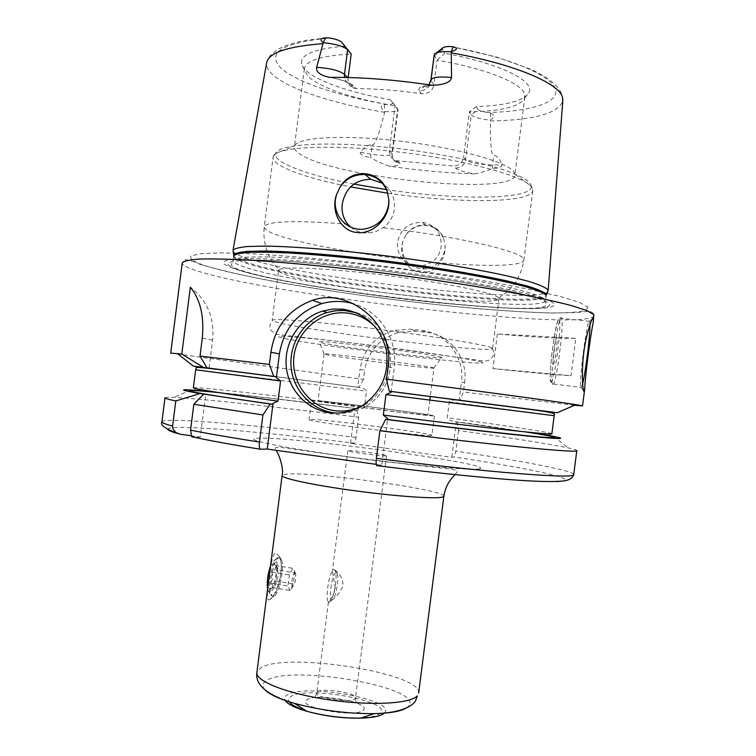 <?xml version="1.0" encoding="UTF-8"?>
<svg xmlns="http://www.w3.org/2000/svg" width="756" height="756" viewBox="0 0 756 756"><rect width="100%" height="100%" fill="white"/><g stroke="black" fill="none" stroke-linecap="round" stroke-linejoin="round"><path stroke-width="0.57" stroke-dasharray="3.78 2.83" d="M430.967 435.522L431.903 435.333C433.991 433.566 326.942 419.476 311.188 419.41L309.043 419.599C304.271 421.064 422.415 436.514 430.967 435.522M311.529 400.179C306.889 400.595 425.061 415.894 433.481 415.951L434.388 415.913C436.354 415.176 329.276 401.275 313.645 400.226L311.529 400.179L309.043 419.599M427.045 415.101C419.155 415.006 313.976 401.389 318.011 401.001L319.835 401.039C333.509 401.927 429.805 414.43 427.915 415.082L427.045 415.101M433.944 368.049L433.122 367.737C425.978 365.469 324.938 352.646 324.182 353.902L325.789 354.498C339.189 357.541 435.541 369.627 433.944 368.049L430.296 396.456M441.003 357.229L441.74 357.512C447.939 360.517 336.779 346.796 321.016 342.657L319.136 341.806C319.618 339.756 433.471 354.139 441.003 357.229M491.674 347.817C485.654 344.802 433.169 336.127 374.985 328.869C316.773 321.574 271.555 318.011 272.188 320.327L276.828 322.273C307.654 331.005 485.097 352.995 492.298 348.837L491.674 347.817M347.751 224.145C294.386 220.147 266.537 221.054 264.203 226.885C263.258 236.543 264.676 245.823 268.446 254.725L272.878 262.483L279.04 269.75C283.037 266.112 330.287 268.314 386.807 275.449C443.328 282.536 492.468 292.477 498.138 297.363L498.988 298.658C498.969 308.713 314.194 286.959 283.065 273.577C279.994 272.358 278.501 271.3 278.577 270.421L272.188 320.327M279.04 269.75L278.577 270.421M350.633 227.083C356.019 231.516 362.2 233.481 369.155 232.961L376.488 231.298L383.15 227.726C389.482 223.039 393.233 216.811 394.405 209.053C395.284 198.025 391.268 189.397 382.347 183.179M402.674 259.043C398.582 254.082 396.881 248.374 397.561 241.948C400.642 228.936 408.854 222.396 422.198 222.311C435.314 224.721 441.627 232.763 441.164 246.447C440.219 252.901 437.233 258.146 432.215 262.181L420.78 266.603C413.617 267.019 407.578 264.505 402.674 259.043C346.04 252.372 287.743 240.89 269.864 232.035C265.951 230.117 264.061 228.397 264.203 226.885L273.105 157.248C272.878 159.478 274.674 161.888 278.51 164.477C291.419 172.444 315.441 179.919 350.576 186.902M405.868 235.069L402.806 241.457L402.05 245.029C402.041 260.262 409.554 268.276 424.589 269.089C435.862 267.359 442.647 260.82 444.944 249.471L445.114 245.823L443.725 238.924C438.404 222.141 415.45 219.93 405.868 235.069C410.924 228.236 417.605 225.023 425.921 225.42C434.416 226.488 440.351 230.996 443.725 238.924M402.806 241.457C398.072 255.972 408.75 271.801 420.79 272.491C432.706 274.409 446.182 261.066 445.114 245.823M474.532 173.899C482.404 172.302 488.357 170.497 492.411 168.475C498.563 168.323 501.767 167.133 502.003 164.912L492.468 165.006C479.266 164.572 470.289 162.842 465.545 159.818L463.579 157.22C462.455 162.653 459.242 165.602 453.931 166.084L396.002 160.65C391.287 158.694 389.075 155.367 389.349 150.661L395.095 105.849L390.257 99.697L392.855 102.91C392.912 103.903 391.013 104.413 387.138 104.432L384.237 104.64C380.192 105.717 380.362 107.957 384.738 111.368L384.643 112.342C379.087 134.662 374.985 145.511 372.33 144.878L370.563 157.541C374.796 160.272 380.996 163.145 389.16 166.15C418.843 170.469 447.297 173.048 474.532 173.899C464.089 172.122 457.739 170.157 455.499 168.002L453.931 166.084M450.945 46.485L496.626 57.031L531.723 69.618L545.378 76.932C555.273 83.822 556.907 86.562 558.816 89.019C560.489 90.342 563.778 98.885 562.833 100.841C558.552 113.362 534.407 120.081 490.408 121.007C490.238 144.179 491.334 155.679 493.687 155.509C496.9 155.547 499.669 158.684 502.003 164.912M548.147 290.701L548.138 290.909C544.5 306.605 290.928 277.178 240.918 256.142C235.551 253.997 232.905 252.126 232.971 250.529L233.009 250.33M389.349 150.661L392.345 154.026C390.332 155.944 383.264 156.001 371.139 154.196L360.262 152.306C364.609 146.806 368.635 144.33 372.33 144.878M360.262 152.306C360.073 154.498 363.504 156.246 370.563 157.541M455.499 168.002C460.952 167.945 464.307 165.224 465.545 159.818L471.3 114.893C473.747 117.312 480.079 119.07 490.294 120.157L490.512 120.024C494.774 116.934 494.793 114.666 490.568 113.23L487.374 112.512C482.186 111.69 479.068 110.65 478.019 109.384L471.3 114.893L469.4 111.85L463.579 157.22M490.408 121.007L490.294 120.157M434.124 54.904L437.053 60.225L444.67 53.289L442.288 48.327M478.019 109.384L476.346 106.568C506.889 105.538 524.494 100.728 529.153 92.128C534.596 80.712 499.149 63.135 444.67 53.289M345.01 46.163C315.564 48.592 301.049 54.186 301.446 62.965C302.438 75.95 342.506 91.495 390.257 99.697M476.346 106.568L469.4 111.85C501.398 111.302 519.788 106.738 524.56 98.167L524.305 93.375C520.412 82.47 484.511 68.153 437.053 60.225L433.897 84.861L430.92 79.9M348.185 77.518L348.091 78.274C347.647 83.273 349.537 86.6 353.751 88.254L356.067 88.584C376.337 88.707 398.147 90.418 421.498 93.716C428.359 93.99 432.489 91.041 433.897 84.861M384.955 111.538C392.893 112.039 397.24 111.444 398.015 109.771L395.095 105.849C351.88 98.497 322.935 88.792 308.25 76.725L304.366 69.958L304.385 68.673C305.868 60.574 321.47 55.67 351.2 53.978M514.836 174.116L514.174 172.377C509.09 162.559 459.194 148.167 401.918 141.344C344.623 134.436 297.458 137.119 294.632 145.908L294.386 146.806C294.178 148.724 295.549 150.775 298.497 152.967C328.236 177.225 513.333 196.768 514.845 175.052L514.836 174.116L531.279 186.193C532.744 199.924 456.917 200.293 386.496 189.633M553.761 303.506C551.852 301.379 544.944 298.686 533.056 295.445C480.74 280.051 300.916 257.021 246.418 258.722C221.631 259.28 216.877 262.351 232.168 267.955C287.535 289.208 566.981 321.12 553.761 303.506M170.695 353.118L363.494 379.38L364.657 370.289L359.988 369.41C363.475 349.565 374.692 336.562 393.649 330.4L410.527 329.153L421.81 330.476C446.04 332.753 465.11 357.39 461.425 382.101L464.6 382.791L463.419 392.033L459.95 400.283L557.238 412.729M582.659 383.689L581.014 387.79L580.693 386.996C578.907 380.202 587.61 315.791 589.585 321.016L592.383 318.9M589.982 324.664L589.614 321.045M574.513 405.273L463.419 392.033M464.6 382.791C468.351 358.816 450.368 334.435 426.866 332.46L415.809 331.166L399.007 332.29C379.644 338.263 368.191 350.926 364.657 370.289M497.372 334.001L492.931 368.607C527.442 372.339 553.468 374.702 571.007 375.694L575.817 338.291C558.117 338.499 531.969 337.072 497.372 334.001L575.817 338.291M193.451 366.131L358.949 387.346L363.494 379.38M376.261 464.373L381.752 465.148L387.715 418.578M200.113 390.672C229.408 393.205 291.939 400.463 356.227 408.599L358.646 417.217L356.048 437.507C355.518 440.937 354.829 442.827 353.978 443.177L350.519 443.366L451.786 457.295L454.176 456.955C521.404 467.151 572.49 477.452 565.365 480.91L558.278 481.855L521.848 480.636C486.883 478.227 434.114 472.859 377.074 465.772L381.752 465.148M191.079 435.74L200.264 437.034L205.726 394.292M260.801 449.414C231.619 444.755 208.987 440.682 192.884 437.195L200.264 437.034M386.136 455.849C382.555 456.482 346.503 451.682 347.788 450.756L348.336 450.604C352.627 450.094 387.563 454.762 386.552 455.717L386.136 455.849M391.079 392.307L394.178 368.125C398.223 339.983 380.003 311.311 353.723 303.836M356.227 408.599L262.275 397.278L195.899 390.153C193.366 389.312 192.515 388.546 193.356 387.847C193.857 386.259 278.558 395.908 364.505 406.879C363.863 408.353 361.018 408.939 355.981 408.627M544.594 434.804L455.121 421.668C450.274 420.723 447.646 419.41 447.25 417.737L449.291 401.852C449.924 400.368 452.816 399.773 457.966 400.066M457.182 421.886L458.486 430.504C511.273 437.913 547.892 443.715 568.332 447.921C573.955 449.14 576.781 450.018 576.809 450.557M164.978 397.807C165.139 397.287 168.097 397.146 173.842 397.382C200.586 398.516 279.248 407.163 358.646 417.217M458.486 430.504L455.84 451.134L454.176 456.955M209.072 368.125L212.653 340.124C214.638 317.822 207.201 300.189 190.351 287.204M358.949 387.346L357.73 387.195C363.192 388.102 366.131 389.435 366.509 391.211L364.505 406.879M459.95 400.283L459.119 400.179L461.425 382.101M275.77 376.668L357.73 387.195L359.988 369.41M350.519 443.366L354.98 408.524C298.922 401.455 253.676 396.163 219.249 392.666M451.786 457.295L456.322 421.867L525.581 431.912M328.444 601.842L328.879 602.523L330.901 600.566C334.568 595.322 337.507 575.713 335.352 570.988L333.16 569.051L332.385 571.101L335.484 588.933C332.829 595.87 330.476 600.169 328.444 601.842C325.297 599.82 328.274 576.573 332.385 571.101M335.872 572.774C331.865 573.842 328.066 601.464 332.149 599.905L332.404 599.81C335.626 598.705 339.387 578.359 337.252 573.757L335.872 572.774M334.813 570.052C339.595 572.982 342.392 578.085 343.233 585.371C340.483 592.071 336.373 597.136 330.901 600.566M269.306 599.735C276.327 597.382 285.692 566.527 278.973 556.029L275.307 552.834C270.402 555.48 264.487 602.863 269.06 599.829L269.306 599.735M274.022 596.087L272.453 595.917C267.142 593.054 272.992 558.75 278.917 557.824L280.325 558.051L281.393 559.648C284.823 566.877 279.266 594.566 274.022 596.087M277.821 557.654C272.68 558.41 266.774 586.684 270.261 594.084L271.347 595.737L272.916 595.908C278.955 594.14 284.454 560.791 279.219 557.881L277.849 557.635L274.343 560.357L270.516 566.017M267.577 589.028L268.04 590.672L270.27 592.213C276.082 590.455 280.296 557.786 274.371 560.338M270.676 589.028C274.192 588.111 277.943 569.637 275.628 564.779L273.937 563.541C269.316 564.505 265.791 591.22 270.572 589.066L270.676 589.028M277.395 570.024C278.794 573.974 278.331 577.631 275.997 580.986C276.715 583.481 275.562 585.683 272.538 587.592L272.632 587.478C273.681 586.344 272.954 584.908 270.45 583.169C272.812 579.776 273.285 576.063 271.867 572.056C274.929 570.156 276.091 567.973 275.364 565.507L277.849 568.125L277.395 570.024L294.679 572.793L293.271 583.793L289.917 590.436L287.951 586.023L289.378 574.872L292.752 568.295L294.783 571.527L294.679 572.793M275.997 580.986L293.271 583.793M294.651 573.114L295.662 574.371C295.965 579.19 295.161 583.131 293.243 586.212L292.95 586.41C290.55 587.752 292.345 573.71 294.651 573.114M275.364 565.507L292.752 568.295M271.867 572.056L289.378 574.872M270.45 583.169L287.951 586.023M272.538 587.592L289.917 590.436M492.931 368.607L571.007 375.694M553.373 364.118C554.715 365.498 558.24 338.064 556.785 337.545C555.48 335.721 551.852 364.014 553.373 364.118M481.534 362.143C475.24 359.658 415.28 350.623 357.201 343.63C299.036 336.59 266.348 334.36 282.574 337.989C313.182 345.454 499.111 368.191 481.534 362.143M387.828 193.215C457.333 203.506 531.468 203.44 532.81 190.512L530.646 184.266C525.628 173.407 467.539 156.832 400.047 148.771C332.555 140.616 277.953 143.574 275.675 153.449L273.105 157.248C273.19 147.004 327.66 143.621 397.146 151.814C466.622 159.903 527.168 176.895 532.196 187.875L532.81 190.512L523.87 260.149L523.161 258.325C518.578 250.586 453.893 235.853 383.15 227.726M498.705 297.892L506.501 292.411L512.748 286.014C518.635 278.35 522.349 269.731 523.87 260.149C523.199 266.575 482.319 266.868 432.215 262.181M384.643 112.342C334.417 103.874 289.151 89.406 272.935 74.891C268.267 70.733 266.169 66.736 266.651 62.899C266.216 61.538 270.015 55.131 272.264 53.572L278.199 49.168C283.708 46.012 292.78 43.092 305.415 40.389L327.811 37.828M397.599 161.019L399.565 162.965C401.19 165.044 397.722 166.103 389.16 166.15M492.411 168.475L493.687 155.509M449.678 46.456C509.072 57.201 551.379 75.326 555.433 89.095C559.61 102.939 530.154 111.595 487.374 112.512M387.138 104.432C339.208 96.229 296.607 82.319 281.128 68.248C266.008 52.75 282.139 42.676 329.54 38.008M442.354 49.386L434.416 56.01L431.222 80.939C429.748 87.365 425.789 90.654 419.344 90.796C417.51 87.762 421.442 85.863 431.156 85.116M421.498 93.716L419.344 90.796M330.438 77.367C342.449 79.767 350.104 82.527 353.373 85.655L356.067 88.584M353.373 85.655L350.86 85.126C347.382 83.755 345.275 81.185 344.538 77.433M347.382 77.499L348.091 78.274M392.647 102.523L397.684 108.911L391.995 153.298C391.74 158.004 393.763 161.132 398.072 162.691L395.048 161.444C393.659 161.037 391.362 154.092 392.345 154.026L398.015 109.771M399.565 162.965L398.072 162.691L396.002 160.65M384.237 104.64L384.738 111.368M490.568 113.23L490.512 120.024M353.874 184.086C318.144 177.065 293.772 169.486 280.75 161.349C276.592 158.495 274.9 155.868 275.675 153.449L294.632 145.908M233.642 254.848C233.245 256.416 235.853 258.287 241.466 260.48C291.344 280.977 546.021 310.48 546.399 294.916L546.125 296.135C543.148 311.075 291.022 281.695 241.457 261.472C236.118 259.402 233.491 257.607 233.595 256.095L233.642 254.848M545.775 293.687L546.399 294.916M545.511 294.698L546.125 296.135L545.548 300.586C542.657 314.94 290.55 285.447 240.909 265.753C235.56 263.74 232.933 262.001 233.028 260.546C234.171 258.93 238.783 257.787 246.853 257.106L263.721 256.87C291.362 257.409 334.955 260.962 382.215 266.717C429.578 272.642 475.458 280.145 506.388 286.874C520.563 290.153 531.355 293.13 538.735 295.794L544.925 299.206L545.983 305.169C545.813 305.953 545.652 306.945 536.354 308.023C527.754 308.505 514.836 308.382 497.609 307.645L437.062 302.769C359.157 294.831 266.348 279.748 237.526 269.145C233.623 267.794 231.601 266.377 231.459 264.874L233.028 260.546L233.595 256.095M533.056 295.445L528.652 295.823C477.197 280.967 304.12 258.798 250.586 260.206C303.789 258.675 477.546 280.939 528.652 295.823C540.256 298.97 547.032 301.578 548.979 303.647C562.804 320.809 289.68 289.624 236.326 269.051C221.621 263.636 226.375 260.688 250.586 260.206L246.418 258.722M587.922 307.286L585.484 310.593C579.087 312.096 568.54 312.88 553.827 312.937C521.593 312.483 474.607 308.854 423.946 303.213C335.21 293.196 237.885 276.857 201.776 264.591L191.429 259.866L190.616 256.123L200.368 253.695L221.187 252.854L252.721 253.799C278.699 255.348 308.278 257.815 341.457 261.207C392.638 266.859 445.804 274.286 491.031 282.054L530.712 289.614L560.735 296.588L579.871 302.57L587.922 307.286M594.112 315.743C586.439 332.498 267.832 294.982 195.048 270.194C186.43 267.35 182.158 264.94 182.215 262.975C183.755 258.59 186.099 258.486 200.718 264.581C232.054 273.426 267.917 281.034 308.316 287.403C364.364 296.409 427.357 304.262 482.063 309.043C508.561 311.151 531.846 312.483 551.918 313.031L576.544 312.578L587.44 311.444C591.74 311.406 593.97 312.842 594.112 315.743M180.306 434.237L177.726 433.538M167.841 429.474C165.375 423.445 259.147 431.279 353.978 443.177M479.474 468.815C472.5 470.931 404.98 464.742 339.954 455.613C274.844 446.512 239.813 438.489 258.911 438.187C295.095 436.571 498.62 464.524 479.474 468.815M388.102 366.811L394.178 368.125M455.121 421.668C513.211 428.803 557.03 438.688 551.861 433.774C551.956 432.583 505.877 425.666 447.25 417.737M573.728 474.522C574.021 470.752 521.593 460.886 455.84 451.134M356.048 437.507C259.62 425.344 163.305 416.717 161.916 421.763M212.653 340.124L202.296 338.14M390.682 391.381L459.119 400.179M195.662 369.76L366.509 391.211M449.291 401.852L554.176 415.687M421.81 330.476L426.866 332.46M415.809 331.166L410.527 329.153M356.199 312.663C396.012 323.247 403.061 385.144 366.565 405.717C357.144 411.472 347.023 413.938 336.203 413.107M375.505 327.074C399.225 349.915 390.153 395.284 359.525 407.219M317.416 691.967L316.773 692.921C314.969 697.949 350.916 703.43 355.008 698.733L355.518 697.892C357.059 692.865 322.217 687.478 317.416 691.967M363.239 710.168C372.481 702.645 315.252 692.364 306.86 699.924C295.105 707.21 356.123 718.408 363.239 710.168M305.755 710.612C330.93 718.975 374.796 720.355 380.155 713.239C393.725 701.152 304.299 685.191 290.351 696.928C288.433 698.317 288.045 699.924 289.17 701.738M384.209 713.154L384.303 713.059C398.771 699.924 301.88 682.659 286.562 695.322C284.521 696.767 284.039 698.44 285.088 700.339M406.066 708.145L408.334 706.378C426.894 687.771 289.529 663.73 266.15 680.825C262.124 683.405 261.841 686.495 265.28 690.115M418.626 693.195C423.058 673.067 284.804 651.455 260.565 668.011L256.889 672.481M443.876 496.229C446.56 489.775 307.947 470.733 285.362 474.305L282.101 475.505M552.825 384.303C556.038 386.911 564.439 323.029 561.538 318.134L561.349 317.832C558.448 312.474 549.47 379.408 552.504 383.906L552.825 384.303M551.077 382.063C554.271 384.596 562.37 321.48 559.09 319.599C556.076 314.59 547.363 382.498 551.077 382.063M434.388 415.913L431.903 435.333M324.031 353.969L318.011 401.001M429.824 400.17L427.915 415.082M433.812 367.945L441.74 357.512M324.182 353.902L319.136 341.806M492.298 348.837C495.246 353.043 493.857 356.964 488.14 360.593L483.991 361.075L368.002 344.83L276.233 334.313L270.837 330.391C269.221 327.017 269.741 323.776 272.406 320.667M498.988 298.658L492.591 348.563M369.155 232.971L363.381 229.2M424.589 269.089L420.78 266.603M425.921 225.42L422.198 222.311M436.127 53.014L434.275 54.413M428.917 84.776C426.157 87.668 424.125 88.603 422.812 87.564C421.546 87.006 424.768 86.241 432.489 85.277M353.751 88.254L350.878 85.05C348.176 81.657 338.433 79.002 329.559 77.358M524.56 98.167L529.153 92.128M304.366 69.958L301.446 62.965M304.385 68.673L294.386 146.806M524.862 96.919L514.845 175.052M392.855 102.91L397.996 109.478M580.693 386.996L583.519 390.559M553.572 436.41L568.332 447.921M191.032 389.973L173.842 397.382M399.007 332.29L393.649 330.4M356.501 312.795C396.144 323.634 403.005 385.21 366.565 405.717L362.615 405.433M347.788 450.756L332.423 570.723M328.416 602.05L316.773 692.921L314.959 697.618C321.253 695.615 356.029 701.615 356.104 702.882L355.518 697.892L386.552 455.717M332.149 599.905L328.605 602.598M337.252 573.757L335.352 570.988M273.814 596.163L269.06 599.829M272.453 595.917L271.347 595.737M280.325 558.051L279.219 557.881M281.393 559.648L278.973 556.029M268.04 590.672L270.261 594.084M277.849 568.125L275.628 564.779M295.662 574.371L294.783 571.527M293.243 586.212L290.928 589.397M272.632 587.478L270.572 589.066M455.027 474.626L457.408 471.517C457.569 470.204 452.39 469.079 441.863 468.144L367.085 459.61L291.258 448.856C279.673 447.155 276.261 446.787 275.241 448.176L275.931 450.283M589.718 321.309L559.96 318.181C558.278 315.8 555.651 327.065 552.078 351.984C550.566 365.847 549.99 375.146 550.368 379.881L552.504 383.906L580.788 387.403"/><path stroke-width="1.13" d="M382.347 183.179L370.733 179.257C355.074 179.758 345.577 187.989 342.26 203.95C341.391 211.671 343.215 218.399 347.751 224.145L350.633 227.083M336.429 194.831L335.494 199.3C332.961 215.63 347.231 231.034 363.381 229.2C377.367 226.951 385.806 218.711 388.678 204.47L388.886 199.896C390.087 218.853 371.914 234.776 357.087 232.498C342.014 231.676 330.391 212.88 336.429 194.831L340.228 186.808C351.663 167.426 380.183 169.939 387.176 191.268L388.886 199.896M545.775 293.687C542.931 291.476 536.637 288.877 526.875 285.9L507.635 281.071C477.008 274.239 431.544 266.698 384.398 260.763C337.327 255.018 293.659 251.493 265.621 251.02L248.403 251.304C240.049 252.013 235.125 253.194 233.642 254.848L233.018 250.283C234.502 248.544 239.454 247.278 247.864 246.494L265.214 246.106C293.47 246.465 337.507 249.934 384.974 255.717C432.526 261.699 478.368 269.372 509.204 276.365L528.567 281.336C538.385 284.398 544.707 287.082 547.542 289.378L548.138 290.909M436.127 53.014L442.288 48.327C443.044 47.193 445.511 46.57 449.678 46.456L453.26 46.796C458.041 48.148 457.38 49.773 451.247 51.663L451.53 77.499C450.822 82.196 444.481 84.785 432.489 85.277L431.156 85.116C394.726 79.711 361.151 77.121 330.438 77.367L329.559 77.358C320.175 75.307 315.876 71.971 316.66 67.331L323.218 42.553C319.552 39.775 320.364 38.206 325.656 37.828L329.54 38.008C335.806 39.038 339.86 40.455 341.712 42.251L347.628 49.754C343.649 46.305 335.579 43.942 323.417 42.676M450.945 51.758C441.551 51.295 436.004 52.183 434.275 54.413L430.92 79.9C432.385 77.188 439.255 76.384 451.53 77.499M316.66 67.331C330.183 68.248 339.453 70.582 344.481 74.324L347.628 49.754L351.2 53.978L341.712 42.251M340.228 186.808C346.503 178.227 354.791 174.135 365.091 174.551C375.637 175.798 382.999 181.374 387.176 191.268M351.2 53.978L348.185 77.518M584.709 389.009L582.545 405.877L575.987 404.64C557.389 401.653 478.888 391.05 386.514 379.191L388.102 366.811C394.982 325.515 349.839 287.082 312.549 300.274C288.764 309.176 274.891 326.507 270.931 352.277L269.372 364.42L200.009 356.067L202.296 338.14C204.347 316.367 200.368 299.385 190.351 287.204L181.809 354.035L170.695 353.118L182.215 262.975C183.661 261.047 189.699 259.733 200.321 259.024C213.674 258.713 231.449 259.176 253.647 260.385C289.737 262.767 334.823 267.151 382.649 273.029C430.57 279.153 476.715 286.203 514.486 293.101C537.903 297.618 556.983 301.805 571.725 305.651L587.242 310.716L593.829 314.713L593.328 321.876C590.275 336.344 585.097 376.696 584.709 389.009L583.963 391.542L583.519 390.559C582.252 386.855 581.666 365.214 584.265 349.3C586.75 331.997 592.562 316.074 593.394 318.059L593.328 321.876M582.659 383.689C585.645 372.132 590.162 335.758 589.982 324.664M582.545 405.877L574.513 405.273M200.009 356.067L207.049 367.87L209.072 368.125L203.392 367.397L181.809 354.035M269.372 364.42L273.785 376.412L207.049 367.87M575.987 404.64L557.238 412.729L389.255 391.202L386.514 379.191M203.392 367.397L193.451 366.131L177.348 353.572M260.244 449.206C259.317 448.147 259.043 445.766 259.44 442.062L262.908 414.959L193.848 404.271L190.54 430.126L191.693 436.666C208.391 440.389 231.241 444.566 260.244 449.206L267.218 449.055L273.067 403.373L278.01 401.162L280.589 381.005L276.365 377.594L279.399 353.874C283.812 328.51 297.968 311.755 321.886 303.61C332.527 300.633 343.139 300.708 353.723 303.836M262.908 414.959L270.242 404.054L272.245 404.167L273.067 403.373M276.365 377.594L275.77 376.668L273.785 376.412M267.218 449.055L376.261 464.373M200.113 390.672L191.032 389.973C178.728 389.179 181.733 390.37 200.047 393.545L175.817 400.935L172.595 426.091L173.001 429.096L175.94 432.593L180.306 434.237L191.079 435.74M389.255 391.202L390.805 391.447L391.079 392.307L385.957 394.566L383.33 415.072L387.715 418.578L387.091 419.419L385.645 419.382L379.909 430.731L376.365 458.372C375.94 462.256 376.053 464.675 376.734 465.639L377.074 465.772M329.616 412.672C341.343 414.108 352.343 411.699 362.615 405.433C381.78 391.788 389.642 373.162 386.203 349.565C379.994 326.639 365.545 313.182 342.865 309.176L332.706 309.062L322.717 311.037C300.245 317.86 284.473 341.306 286.127 365.129C287.639 388.962 306.388 409.639 329.616 412.672M270.242 404.054L200.047 393.545M385.645 419.382C445.53 426.97 500.425 433.358 530.825 436.363C560.385 439.198 567.973 439.217 553.572 436.41L544.594 434.804M193.848 404.271L203.685 394.15M376.365 458.372C490.871 472.878 577.13 479.219 573.728 474.522L576.809 450.557C580.428 453.543 494.405 445.303 379.909 430.731M175.817 400.935C168.475 399.414 164.865 398.374 164.978 397.807L161.916 421.763C161.746 422.736 165.309 424.173 172.595 426.091M191.693 436.666L192.884 437.195M457.966 400.066L459.109 400.179M270.516 566.017C267.662 574.399 266.679 582.063 267.577 589.028M387.828 193.215L350.576 186.902M451.077 52.788C514.203 64.024 559.081 83.179 562.445 97.25L562.833 100.841L548.147 290.701M233.009 250.33L266.651 62.899C268.38 52.844 287.176 46.428 323.039 43.65M453.26 46.796L451.247 51.663M344.538 77.433L344.481 74.324L347.382 77.499M325.656 37.828L323.218 42.553M386.496 189.633L353.874 184.086M545.511 294.698C542.647 292.496 536.288 289.898 526.431 286.921C514.581 283.755 499.659 280.41 481.657 276.866C452.05 271.385 419.117 266.339 382.857 261.737C346.758 257.418 314.95 254.47 287.403 252.891C270.865 252.164 257.541 252.013 247.448 252.447C239.369 253.194 234.747 254.413 233.595 256.095M270.931 352.277L279.399 353.874M177.726 433.538C171.621 431.827 168.323 430.476 167.841 429.474M272.245 404.167C181.232 391.419 169.297 387.592 219.249 392.666M280.589 381.005L195.662 369.76L193.356 387.847C193.782 388.915 221.999 393.347 278.01 401.162M383.33 415.072C481.081 427.527 554.828 435.513 551.861 433.774L554.176 415.687L385.957 394.566M525.581 431.912C555.698 436.637 564.751 439.009 540.342 436.977C515.961 434.946 455.849 428.123 387.091 419.419M190.54 430.126C207.305 433.528 230.268 437.507 259.44 442.062M336.203 413.107L333.963 412.861C311.028 409.865 292.496 389.444 291.003 365.913C289.359 342.402 304.942 319.259 327.14 312.521L334.152 310.933L341.315 310.376L347.042 310.697L356.199 312.663M359.525 407.219C351.531 410.621 343.281 411.774 334.776 410.697C309.421 407.493 290.502 381.893 293.999 356.048C297.127 330.145 321.905 309.969 347.278 313.069C358.231 314.458 367.633 319.126 375.505 327.074M289.17 701.738C291.192 704.734 296.721 707.692 305.755 710.612M418.626 693.195L443.876 496.229L442.77 497.023C436.77 499.149 397.448 496.503 355.566 490.861C313.645 485.248 281.194 478.283 282.101 475.505L256.889 672.481C255.235 681.08 286.959 693.677 328.803 699.782C370.601 705.972 410.527 703.808 417.274 695.851L415.62 700.736C413.598 704.431 404.356 712.965 374.286 713.636C389.803 713.239 400.396 711.405 406.066 708.145M265.28 690.115C269.939 694.698 279.729 699.139 294.651 703.43C320.742 710.394 347.278 713.796 374.286 713.636L360.64 718.143C373.058 717.775 380.911 716.112 384.209 713.154M285.088 700.339C287.431 704.072 294.642 707.701 306.719 711.235C324.381 715.989 342.355 718.294 360.64 718.143C342.336 718.427 324.362 716.13 306.719 711.235L294.651 703.43C267.577 695.473 254.989 685.163 256.889 672.481M430.296 396.456L429.824 400.17M430.92 79.9L428.917 84.776M370.733 179.257L365.091 174.551M546.399 294.916L548.147 290.654M592.383 318.9L593.413 318.096M312.549 300.274L321.886 303.61M376.734 465.639C439.784 473.521 498.374 479.342 532.753 481.081C553.061 482.016 563.324 481.392 566.924 480.277C570.676 479.266 572.944 477.348 573.728 474.522M175.94 432.593C164.657 428.425 159.989 424.815 161.916 421.763M195.662 369.76L196.258 367.974C192.95 365.97 221.688 369.864 275.978 376.762M554.176 415.687C552.419 414.468 562.71 413.806 533.708 409.884L390.795 391.447M322.717 311.037L327.14 312.521L335.607 310.744L344.235 310.48L356.501 312.795M443.876 496.229C444.887 489.425 447.467 483.509 451.597 478.472L455.027 474.626M275.931 450.283C279.002 453.817 284.114 469.278 282.101 475.505"/></g></svg>
